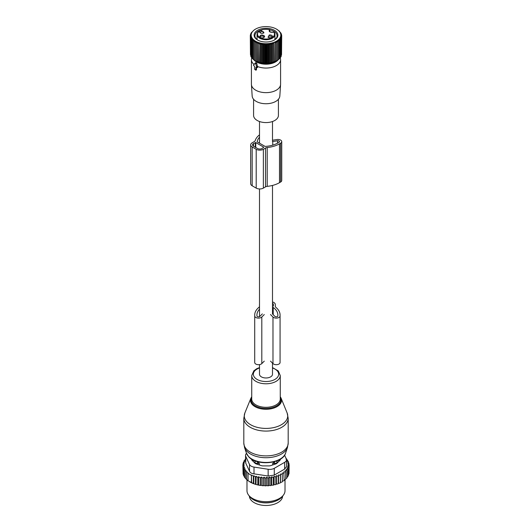 <?xml version="1.0" encoding="UTF-8"?>
<svg xmlns="http://www.w3.org/2000/svg" width="532" height="532" viewBox="0 0 532 532"><rect width="100%" height="100%" fill="white"/><g stroke="black" fill="none" stroke-linecap="round" stroke-linejoin="round"><path stroke-width="0.8" d="M272.497 363.123L272.497 374.229A6.497 3.751 180 0 1 268.487 377.693A6.497 3.751 180 0 1 261.405 376.882A6.497 3.751 180 0 1 259.503 374.229L259.503 364.62M254.888 63.388A0.632 0.366 -120 0 1 255.633 63.873L256.989 67.378L255.912 67.145L255.693 70.124L254.569 69.213L254.569 66.367L253.491 65.363L254.855 63.428A0.632 0.366 -120 0 1 254.888 63.388L255.759 62.596L256.776 63.288L257.422 66.447A14.583 8.419 180 0 0 272.617 67.138A14.583 8.419 180 0 0 280.583 59.637L280.583 84.229A14.583 8.419 180 0 1 280.57 84.541A14.583 8.419 180 0 1 267.809 92.581A14.583 8.419 180 0 1 252.008 86.603A14.583 8.419 180 0 1 251.43 84.541A14.583 8.419 180 0 1 251.417 84.229L251.417 59.637A14.583 8.419 180 0 1 251.683 58.041L251.789 57.729M256.471 67.471L256.471 69.765L255.912 69.991M254.097 64.505A14.583 8.419 180 0 1 252.008 62.011A14.583 8.419 180 0 1 251.417 59.637M280.211 57.729L280.317 58.041A14.583 8.419 180 0 1 280.583 59.637M256.989 67.378L257.694 67.012L257.362 67.444L257.422 66.447M278.236 59.724A13.519 7.807 180 0 1 266 64.212A13.519 7.807 180 0 1 253.764 59.724M251.43 84.541L252.168 96.039A13.845 7.993 -0 0 0 252.72 97.994A13.845 7.993 -0 0 0 267.716 103.674A13.845 7.993 -0 0 0 279.832 96.039L280.57 84.541M278.416 99.278L278.416 115.417A12.416 7.169 180 0 1 267.762 122.506A12.416 7.169 180 0 1 254.09 117.432A12.416 7.169 180 0 1 253.584 115.417L253.584 99.278M274.133 32.266A0.472 0.472 0 0 0 273.608 32.12L273.767 32.179C270.07 32.632 268.62 31.794 269.405 29.666A8.479 4.894 180 0 0 258.392 31.987A8.479 4.894 180 0 0 261.937 38.444A8.479 4.894 180 0 0 271.732 37.752A8.479 4.894 180 0 0 273.767 32.179A0.472 0.352 -37.2 0 1 274.199 32.459A8.958 5.167 180 0 1 274.958 34.533A8.958 5.167 180 0 1 261.704 39.069A8.958 5.167 180 0 1 257.042 34.533L257.042 39.581M269.81 31.687L269.598 29.779M269.205 35.006L268.128 37.446L270.635 37.819A2.534 1.463 180 0 0 271.712 37.446A2.534 1.463 180 0 0 272.105 35.664A2.534 1.463 180 0 0 269.205 35.006M264.51 35.996C261.97 34.46 260.348 34.733 259.643 36.821A2.534 1.463 180 0 0 260.288 37.446A2.534 1.463 180 0 0 263.872 37.446A2.534 1.463 180 0 0 264.51 35.996M262.795 33.283L263.872 32.918L261.365 30.477A2.534 1.463 180 0 0 260.288 32.918A2.534 1.463 180 0 0 262.795 33.283M268.461 37.606A1.742 1.004 0 0 1 268.181 37.06A1.742 1.004 0 0 1 269.431 36.09A1.742 1.004 180 0 1 271.666 37.06A1.742 1.004 180 0 1 271.38 37.606M260.62 37.606A1.742 1.004 180 0 1 260.407 37.34A1.742 1.004 -0 0 1 260.334 37.06A1.742 1.004 -0 0 1 261.83 36.063A1.742 1.004 -0 0 1 263.752 36.775A1.742 1.004 180 0 1 263.819 37.06A1.742 1.004 180 0 1 263.54 37.606M260.62 33.077A1.742 1.004 180 0 1 260.334 32.525A1.742 1.004 180 0 1 261.584 31.561A1.742 1.004 -0 0 1 263.819 32.525A1.742 1.004 -0 0 1 263.54 33.077M255.526 29.107A14.81 8.552 180 0 1 276.474 29.107A14.81 8.552 180 0 1 278.994 31.049A14.81 8.552 180 0 1 273.102 42.653A14.81 8.552 180 0 1 253.006 39.248A14.81 8.552 180 0 1 255.526 29.107L254.349 29.845M255.44 41.343L255.44 42.62L255.44 41.343L254.349 41.988L254.462 40.718L253.372 41.303L253.584 40.04L252.514 40.558L252.833 39.315L251.789 39.774L252.208 38.55L251.197 38.949L251.716 37.752L250.752 38.098L251.357 36.927L250.452 37.227L251.144 36.096L250.299 36.342L251.071 35.252L250.299 35.451L251.144 34.4L250.452 34.56L251.357 33.569L250.752 33.689L251.716 32.745L251.197 32.838L254.349 29.799M275.47 61.366L270.336 62.956L266 63.321L260.288 62.67L256.158 61.213A13.918 8.033 0 0 0 275.842 61.213L276.56 60.781L275.47 61.366L275.47 41.908L276.56 42.62L276.56 41.343L277.651 41.988L277.538 40.718L278.628 41.303L278.416 40.04L279.486 40.558L279.167 39.315L280.211 39.774L279.792 38.55L280.803 38.949L280.284 37.752L281.248 38.098L280.643 36.927L281.548 37.227L280.856 36.096L281.701 36.342L280.929 35.252L281.701 35.451L280.856 34.4L281.548 34.56L280.643 33.569L281.248 33.689L279.486 31.435M276.474 29.107L279.486 31.228M252.833 58.766L251.789 57.941L251.789 39.774M252.208 58.001L251.197 57.117L251.197 38.949M251.197 56.705L250.752 56.266L250.752 38.098M250.752 55.727L250.452 37.227M250.452 54.696L250.299 35.451M251.197 32.838L251.197 33.243M250.752 33.689L250.752 34.228M250.452 34.56L250.452 35.258M252.514 40.558L252.514 58.726L253.584 59.491M256.53 61.366L256.53 41.908L255.44 42.62L255.44 60.801L254.349 60.156L254.349 41.988M256.53 41.908L256.637 61.346M257.707 61.872L257.707 42.414L256.637 43.185M257.707 42.414L257.92 61.845M258.964 62.304L258.964 42.853L257.92 43.677M258.964 42.853L259.277 62.264M260.288 62.67L260.288 43.212L259.277 44.096M260.288 43.212L260.707 44.442L260.707 62.603M261.664 62.956L261.664 43.498L260.707 44.442M261.664 43.498L262.183 44.695L262.183 62.862M263.087 63.155L263.087 43.704L262.183 44.695M263.087 43.704L263.692 44.874L263.692 63.035M264.537 63.281L264.537 43.824L263.692 44.874M264.537 43.824L265.229 44.961L265.229 63.122M266 63.321L266 43.87L265.229 44.961M266 43.87L266.771 44.961L266.771 63.122M267.463 63.281L267.463 43.824L266.771 44.961M267.463 43.824L268.308 44.874L268.308 63.035M268.913 63.155L268.913 43.704L268.308 44.874M268.913 43.704L269.817 44.695L269.817 62.862M270.336 62.956L270.336 43.498L269.817 44.695M270.336 43.498L271.293 44.442L271.293 62.603M271.712 62.67L271.712 43.212L271.293 44.442M271.712 43.212L272.723 44.096L272.723 62.264M273.036 62.304L273.036 42.853L272.723 44.096M273.036 42.853L274.08 43.677L274.08 61.845M274.293 61.872L274.08 43.677M274.293 42.414L275.363 43.185L275.363 61.346M275.47 41.908L275.363 43.185M276.56 41.343L276.56 60.801L277.651 60.156L277.651 41.988M255.566 38.444A11.884 6.863 0 0 0 257.594 40A11.884 6.863 0 0 0 274.406 40A11.884 6.863 0 0 0 276.434 31.86A11.884 6.863 0 0 0 260.301 29.127A11.884 6.863 0 0 0 255.566 38.444M281.548 54.696L281.701 35.451M281.248 55.727L281.548 37.227M280.803 56.705L281.248 56.266L281.248 38.098M279.792 58.001L280.803 57.117L280.803 38.949M279.167 58.766L280.211 57.941L280.211 39.774M278.416 59.491L279.486 58.726L279.486 40.558M277.538 60.169L278.628 59.464L278.628 41.303M254.462 60.169L253.372 59.464L253.372 41.303M281.548 34.56L281.548 35.258M281.248 33.689L281.248 34.228M280.803 32.838L280.803 33.243M260.886 30.111A11.092 6.404 0 0 0 254.908 35.797A11.092 6.404 0 0 0 256.264 38.869A11.092 6.404 0 0 0 257.887 40.166M274.113 40.166A11.092 6.404 0 0 0 277.092 35.797A11.092 6.404 0 0 0 275.736 32.725A11.092 6.404 0 0 0 269.797 29.779M275.516 39.089A11.092 6.404 0 0 0 274.958 38.603M257.042 38.603A11.092 6.404 0 0 0 256.484 39.089M259.503 134.869A22.982 13.267 180 0 0 255.187 140.601A3.172 1.829 180 0 1 254.303 141.579L252.161 142.815A5.074 2.926 180 0 0 250.672 144.884L250.672 183.706A5.074 2.926 180 0 0 252.161 185.781L256.198 188.109A5.074 2.926 180 0 0 263.367 188.109L265.515 186.872A3.172 1.829 180 0 1 267.21 186.36A22.982 13.267 180 0 0 279.506 182.675L280.623 182.024A3.804 2.195 180 0 0 281.741 180.474L281.741 141.652A3.804 2.195 180 0 1 280.623 143.201L280.623 182.024M280.623 143.201L279.506 143.853A22.982 13.267 180 0 1 267.21 147.537A3.172 1.829 180 0 0 265.515 148.049L263.367 149.286A5.074 2.926 180 0 1 256.198 149.286L256.198 188.109M259.503 137.243A20.761 11.99 180 0 0 257.175 141.638A0.632 0.366 180 0 0 257.355 141.931L264.896 146.287A0.632 0.366 180 0 0 265.408 146.393A20.761 11.99 180 0 0 277.937 142.948L279.054 142.297A1.583 0.918 180 0 0 279.519 141.652A1.583 0.918 180 0 0 277.524 140.767L277.524 143.175M272.756 145.13L272.756 141.505L277.524 140.767M255.746 142.556L263.812 147.218L262.023 148.508A3.172 1.829 180 0 1 257.541 148.508L253.505 146.18A3.172 1.829 180 0 1 252.574 144.884A3.172 1.829 180 0 1 253.505 143.593L255.746 142.556L255.746 147.477M272.497 140.222L276.953 139.53A3.804 2.195 180 0 1 281.741 141.652M256.198 149.286L252.161 146.958A5.074 2.926 180 0 1 250.672 144.884M272.67 464.961L272.67 463.492L274.632 463.472A2.534 1.463 0 0 0 277.119 462.035L277.059 460.805M277.152 463.066L277.152 460.905M259.33 464.961L259.33 463.492L257.395 461.47M272.67 463.492L274.605 461.47M278.469 461.749L278.469 461.749A12.994 7.501 0 0 0 278.987 459.927M253.013 459.927A12.994 7.501 0 0 0 253.531 461.749M254.848 463.066L254.941 460.805M254.848 460.905L254.881 462.035A2.534 1.463 0 0 0 257.368 463.472L259.33 463.492M256.052 500.984A16.638 9.609 0 0 0 275.948 500.984M249.362 496.117A16.638 9.609 0 0 0 263.839 505.4A16.638 9.609 0 0 0 281.967 498.577A16.638 9.609 0 0 0 282.638 496.117M286.15 458.564L286.615 458.877L285.97 459.056L287.646 460.22L286.801 460.466L288.424 461.643L287.386 461.969L288.923 463.126L287.699 463.538L289.135 464.662L287.752 465.101L289.036 466.198L287.519 466.544L288.637 467.721L287.001 467.954L287.932 469.204L287.932 476.579L286.934 477.344M287.932 469.204L286.196 469.33L286.934 470.627L286.934 478.009L285.664 478.747M284.135 480.03L285.664 479.359L285.664 471.977L285.132 470.64L286.934 470.627M282.359 481.194L284.135 480.622L283.809 471.871L285.664 471.977M256.145 476.28L255.965 484.472L253.811 483.761L253.811 475.734L255.493 476.845L256.145 476.28L257.82 477.437L258.665 476.712L260.288 477.889L261.318 477.018L262.861 478.175L264.085 477.171L265.515 478.295L266.798 477.197L268.175 478.241L269.292 477.064L270.808 478.009L271.746 476.765L273.382 477.603L274.12 476.3L275.855 477.031L276.387 475.688L278.196 476.293L278.515 474.923L280.371 475.409L280.484 474.025L280.484 482.225L281.508 482.258L282.359 481.766L282.253 473.001L284.135 473.241M280.484 482.225L280.424 482.817A22.504 12.994 180 0 1 279.526 483.222L280.371 482.79L280.371 475.409M278.515 474.923L278.515 483.123L279.526 483.222M278.515 483.123L278.342 483.708A22.504 12.994 180 0 1 277.372 484.053L278.196 483.674L278.196 476.293M256.145 484.366L256.643 484.659A22.504 12.994 180 0 0 258.313 485.051L259.37 485.257A22.504 12.994 180 0 0 260.806 485.483L261.318 485.184L262.096 485.636A22.504 12.994 180 0 0 263.426 485.749L264.085 485.37L264.856 485.816A22.504 12.994 180 0 0 266.1 485.829L266.798 485.397L267.549 485.802A22.504 12.994 180 0 0 268.687 485.743L269.292 485.264L270.116 485.61A22.504 12.994 180 0 0 271.234 485.477L271.746 484.965L272.637 485.257A22.504 12.994 180 0 0 273.721 485.044L274.12 484.499L275.064 484.732A22.504 12.994 180 0 0 276.095 484.453L276.387 483.887L277.372 484.053M255.965 484.472A22.504 12.994 180 0 1 250.087 482.025A22.504 12.994 180 0 1 249.907 481.919M289.036 472.177L289.135 464.662M289.036 466.198L289.036 473.58L288.344 474.391M288.637 467.721L288.637 475.096L287.885 475.861M276.095 484.453L275.064 484.732M273.721 485.044L272.637 485.257M271.234 485.477L270.116 485.61M268.687 485.743L267.549 485.802M266.1 485.829L264.856 485.816M263.426 485.749L262.096 485.636M259.37 485.257L260.806 485.483M256.643 484.659L258.313 485.051M253.811 483.761L248.045 480.748L248.045 473.367L251.403 475.309L251.403 482.69M248.304 480.895L246.615 479.618L246.615 472.236L248.304 473.134L248.045 473.367M247.067 479.864L245.385 478.388L245.385 471.006L246.03 470.441L244.354 469.663L244.354 477.044L245.531 478.241M245.518 459.096L245.066 459.249L245.804 459.954L244.068 460.679L244.999 461.324L243.363 462.162L244.481 462.74L242.964 463.685L244.248 464.183L242.865 465.221L244.301 465.753L243.077 466.757L244.614 467.369L243.576 468.24L245.199 468.938L244.354 469.663M244.494 476.665L243.576 475.621L243.576 468.24M243.836 475.089L243.077 474.132L243.077 466.757M243.077 472.888L242.865 465.221M242.964 463.685L242.964 465.148M243.363 462.162L243.363 463.432M244.068 460.679L244.068 461.803M245.066 459.249L245.066 460.26M253.811 475.734L253.365 476.133L253.365 483.515M251.403 475.309L251.669 482.843M246.615 472.236L247.067 471.844L245.385 471.006M286.615 458.877L286.615 459.502M245.518 455.379A6.337 3.658 180 0 0 245.737 456.33L249.521 464.496L249.521 471.259L245.737 463.099L245.518 455.379A6.337 3.658 180 0 1 246.516 453.41M249.521 464.496A6.337 3.658 0 0 0 254.003 467.083L268.148 469.271A6.337 3.658 0 0 0 274.273 468.32L284.627 462.341L284.627 469.111L274.273 475.089L268.148 476.034L254.003 473.846C251.716 473.62 250.22 472.755 249.521 471.259M283.363 495.179L282.193 496.689A17.736 10.241 180 0 1 266 502.747A17.736 10.241 180 0 1 249.807 496.689L248.637 495.179A19.019 10.979 0 0 0 266 501.676A19.019 10.979 0 0 0 283.363 495.179A19.019 10.979 0 0 0 285.019 490.697L285.019 479.824M280.424 459.109L280.424 459.309A3.172 1.829 0 0 1 279.998 460.227L276.986 463.239A3.172 1.829 0 0 1 275.822 463.911L270.602 465.653A3.172 1.829 0 0 1 269.012 465.892L262.988 465.892A3.172 1.829 0 0 1 261.398 465.653L256.178 463.911A3.172 1.829 0 0 1 255.014 463.239L252.002 460.227A3.172 1.829 0 0 1 251.576 459.309L251.576 459.109M284.627 462.341A6.337 3.658 0 0 0 286.482 459.754A6.337 3.658 0 0 0 286.263 458.81L284.58 455.179M284.627 469.111L286.482 466.624L286.482 459.754M246.981 479.911L246.981 490.697A19.019 10.979 0 0 0 247.752 493.789A19.019 10.979 0 0 0 248.637 495.179M251.669 475.076L253.365 476.133M255.493 476.845L255.493 484.226M280.484 474.025L282.359 474.384M288.923 463.126L288.923 464.496M288.424 461.643L288.424 462.747M287.646 460.22L287.646 461.071M257.82 477.437L257.82 484.818M258.665 476.712L258.665 484.852M260.288 477.889L260.288 485.264M261.318 477.018L261.318 485.184M262.861 478.175L262.861 485.556M264.085 477.171L264.085 485.37M265.515 478.295L265.515 485.676M266.798 477.197L266.798 485.397M268.175 478.241L268.175 485.623M269.292 477.064L269.292 485.264M270.808 478.009L270.808 485.39M271.746 476.765L271.746 484.965M273.382 477.603L273.382 484.984M274.12 476.3L274.12 484.499M275.855 477.031L275.855 484.406M276.387 475.688L276.387 483.887M264.284 361.128L261.81 363.595A3.804 2.195 0 0 1 257.535 364.62A3.804 2.195 0 0 1 254.715 362.498L254.715 314.997A22.982 13.267 0 0 1 258.891 307.37A3.172 1.829 0 0 0 259.47 306.319L259.47 304.563A5.074 2.926 0 0 1 259.503 304.224M275.317 304.563L275.317 306.319L275.317 304.563A5.074 2.926 0 0 0 272.497 301.943M272.497 307.31L272.723 307.31A0.632 0.366 0 0 1 273.215 307.449A20.761 11.99 0 0 1 277.85 314.997L277.85 315.915L277.85 314.997M259.503 309.218A20.761 11.99 0 0 0 256.929 314.997L256.929 315.915A1.583 0.918 0 0 0 258.106 316.799A1.583 0.918 0 0 0 259.889 316.367L262.362 313.9M272.424 313.9L274.898 316.367A1.583 0.918 0 0 0 276.68 316.799A1.583 0.918 0 0 0 277.85 315.915M272.497 306.213L273.415 306.033L273.415 304.563A3.172 1.829 0 0 0 272.497 303.28M275.317 306.319A3.172 1.829 0 0 0 275.895 307.37A22.982 13.267 0 0 1 280.071 314.997L280.071 362.498A3.804 2.195 0 0 1 277.252 364.62A3.804 2.195 0 0 1 272.976 363.595L272.976 317.012A3.804 2.195 0 0 0 277.252 318.036A3.804 2.195 0 0 0 280.071 315.915M270.502 361.128L272.976 363.595M270.502 314.538L272.976 317.012M264.284 314.538L261.81 317.012A3.804 2.195 0 0 1 257.535 318.036A3.804 2.195 0 0 1 254.715 315.915M255.633 63.873L256.776 63.288M254.928 63.361L255.699 62.663M273.521 32.259L273.608 32.12C270.349 32.213 268.953 31.84 269.411 31.009A2.693 1.556 0 0 1 269.81 30.198L269.631 29.812M265.515 148.049L265.515 186.872M263.367 149.286L263.367 188.109M267.21 147.537L267.21 186.36M279.506 143.853L279.506 182.675M252.161 146.958L252.161 185.781M253.505 143.593L253.505 146.18M255.3 142.556L255.3 147.218M276.301 461.091A2.534 2.068 1.7 0 1 277.119 462.035L277.119 463.099M274.632 464.31L274.605 461.636M254.881 463.099L254.881 462.035A2.534 2.068 -1.7 0 1 255.699 461.091M257.368 464.31L257.395 461.636M245.737 456.33L245.737 463.099M274.273 468.32L274.273 475.089M254.003 467.083L254.003 473.846M268.148 469.271L268.148 476.034M244.86 412.992A21.726 12.542 0 0 0 246.934 421.883A21.726 12.542 0 0 0 273.774 427.582A21.726 12.542 0 0 0 287.14 412.992L288.191 418.272A22.191 12.808 0 0 1 271.493 430.681A22.191 12.808 0 0 1 246.529 424.41A22.191 12.808 0 0 1 243.809 418.272L244.86 412.992L250.885 398.255A15.534 8.964 180 0 0 252.368 404.613A15.534 8.964 180 0 0 271.559 408.689A15.534 8.964 180 0 0 281.115 398.255L287.14 412.992M251.736 397.284A14.923 8.612 0 0 0 252.906 403.948A14.923 8.612 0 0 0 271.799 407.751A14.923 8.612 0 0 0 280.264 397.284M280.264 396.766A15.534 8.964 180 0 1 281.115 398.255L280.264 396.732M244.534 447.492A21.865 12.622 0 0 0 246.815 451.149A21.865 12.622 0 0 0 269.372 457.573A21.865 12.622 0 0 0 287.466 447.492L285.591 453.098A19.957 11.524 0 0 1 269.072 462.301A19.957 11.524 0 0 1 248.491 456.436A19.957 11.524 0 0 1 246.409 453.098L244.534 447.492L243.809 443.089A22.191 12.808 0 0 0 246.529 449.227A22.191 12.808 0 0 0 271.493 455.498A22.191 12.808 0 0 0 288.191 443.089L288.191 418.272M259.503 367.579L256.677 368.749L253.837 370.817L251.736 375.545L251.736 399.073A14.264 8.233 0 0 0 253.485 403.023A14.264 8.233 0 0 0 269.531 407.053A14.264 8.233 0 0 0 280.264 399.073L280.264 375.545L278.276 370.937L272.497 367.579M251.736 375.545A14.264 8.233 0 0 0 253.485 379.496A14.264 8.233 0 0 0 269.531 383.525A14.264 8.233 0 0 0 280.264 375.545M259.503 367.958A12.655 7.308 0 0 0 254.895 377.733A12.655 7.308 0 0 0 272.065 380.639A12.655 7.308 0 0 0 277.106 370.724A12.655 7.308 0 0 0 272.497 367.958M272.723 314.199L272.723 307.31M273.215 314.691L273.215 307.449M261.81 363.595L261.81 317.012M259.503 121.522L259.503 143.175M259.503 188.96L259.503 316.626M272.497 121.522L272.497 141.539M272.497 185.442L272.497 313.973M255.826 70.144L256.344 69.985M256.929 67.677L257.594 67.464M274.146 32.279L274.958 34.533L274.958 39.581M257.042 34.533C258.18 30.271 262.336 28.628 269.525 29.593A0.472 0.472 0 0 1 269.884 30.051L269.884 31.747M250.087 482.025L249.727 481.819M251.736 396.732L250.885 398.255M288.191 443.089L287.466 447.492M246.409 453.098L248.677 456.769C256.723 466.192 282.718 463.984 285.591 453.098M243.809 443.089L243.809 418.272M256.929 315.915L256.929 314.997"/></g></svg>
